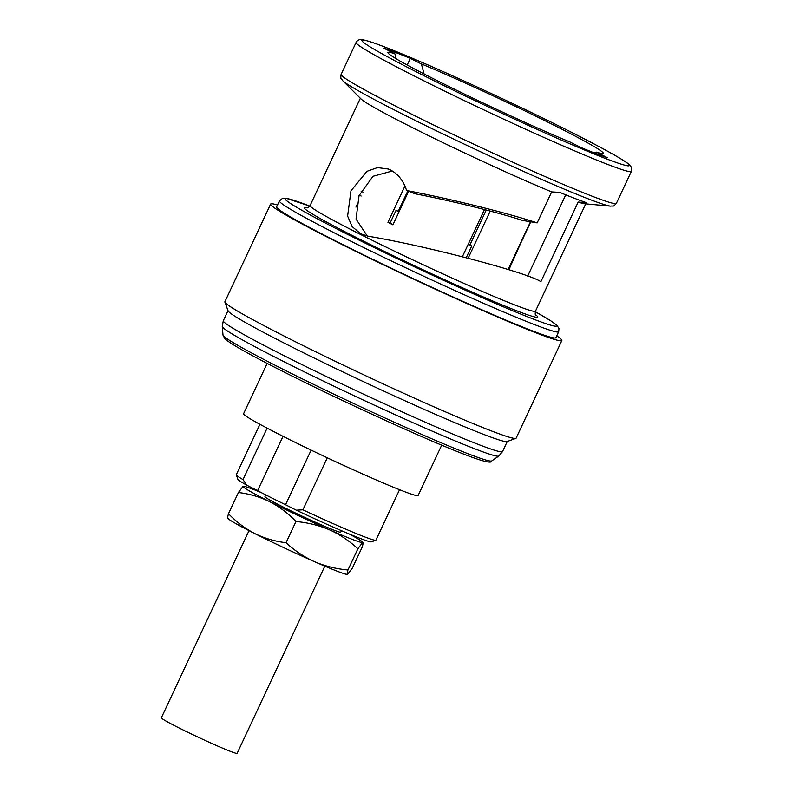 <?xml version="1.0" encoding="UTF-8"?>
<svg xmlns="http://www.w3.org/2000/svg" width="793" height="793" viewBox="0 0 793 793"><rect width="100%" height="100%" fill="white"/><g stroke="black" fill="none" stroke-linecap="round" stroke-linejoin="round"><path stroke-width="1.19" d="M249.022 530.646L161.326 717.843A41.851 1.903 25.1 0 0 178.237 727.538A41.851 1.903 25.1 0 0 216.776 745.658A41.851 1.903 25.1 0 0 237.127 753.35L324.813 566.152M265.754 494.911L264.941 496.656A41.851 1.903 25.1 0 0 281.852 506.35A41.851 1.903 25.1 0 0 320.392 524.47A41.851 1.903 25.1 0 0 340.732 532.162L341.436 530.676M267.162 363.392L243.57 413.748A96.369 4.371 25.1 0 0 282.516 436.071A96.369 4.371 25.1 0 0 371.253 477.792A96.369 4.371 25.1 0 0 418.109 495.516L441.701 445.151M283.032 436.328L257.586 490.649A68.634 3.113 25.1 0 0 270.284 497.211A68.634 3.113 25.1 0 0 285.549 504.744L296.334 510.186A73.789 3.35 25.1 0 0 371.392 541.837L375.783 540.251A77.099 3.499 25.1 0 0 375.922 540.142L399.543 489.707M277.5 205.02A160.801 7.296 25.1 0 0 270.631 204.088L224.895 301.736A160.801 7.296 25.1 0 0 224.905 302.103L228.087 310.866A154.189 6.998 25.1 0 0 290.387 346.224A154.189 6.998 25.1 0 0 507.064 441.552L515.837 438.38A160.801 7.296 25.1 0 0 516.124 438.152L561.86 340.514A160.801 7.296 25.1 0 0 556.755 335.836M367.308 236.066L356.037 219.056L359.041 195.633L372.997 176.294L392.307 171.01M359.229 195.147L361.132 196.03M406.581 190.508L415.076 193.779C450.662 200.639 497.211 212.177 522.488 220.404L537.148 222.883C507.659 213.039 449.393 198.597 406.581 190.508C403.558 180.913 398.205 174.083 390.523 170.019L388.243 169.008L377.448 167.601L366.951 171.318L350.952 190.835L347.612 216.083L352.142 226.59L360.656 233.786L367.942 236.185C424.83 245.513 527.523 272.524 540.885 281.684L578.176 202.076A124.451 5.65 25.1 0 0 584.709 203.771L610.58 206.15A149.084 6.76 -154.9 0 1 402.22 113.924A149.084 6.76 -154.9 0 1 342.675 80.658L361.073 99.006A124.451 5.65 25.1 0 0 410.774 126.781A124.451 5.65 25.1 0 0 551.66 191.896L537.148 222.883M224.905 302.103A160.801 7.296 25.1 0 0 289.871 338.968A160.801 7.296 25.1 0 0 515.837 438.38M270.631 204.088A160.801 7.296 25.1 0 0 335.608 241.33A160.801 7.296 25.1 0 0 483.69 310.955A160.801 7.296 25.1 0 0 561.86 340.514M338.928 242.608A154.189 6.998 25.1 0 0 480.915 309.369A154.189 6.998 25.1 0 0 555.873 337.709L558.678 331.732A154.189 6.998 -154.9 0 1 483.72 303.382A154.189 6.998 -154.9 0 1 341.724 236.631A154.189 6.998 -154.9 0 1 279.423 200.916L276.618 206.894A154.189 6.998 25.1 0 0 338.928 242.608M361.093 191.113L362.966 192.114M578.176 202.076L586.324 202.602A133.264 6.047 -154.9 0 1 559.808 192.412L551.66 191.896M435.942 80.014A118.95 5.392 25.1 0 0 569.81 141.927L580.853 147.498A133.264 6.047 25.1 0 0 607.369 157.678L596.326 152.107A118.95 5.392 25.1 0 0 603.086 153.555A118.95 5.392 25.1 0 0 541.361 118.92A118.95 5.392 25.1 0 0 421.37 63.926L410.318 58.365A133.264 6.047 25.1 0 0 383.812 48.175L394.855 53.746A118.95 5.392 25.1 0 0 387.886 52.744A118.95 5.392 25.1 0 0 435.942 80.014M468.227 244.224A73.243 3.321 25.1 0 0 469.892 244.958M407.78 190.974L398.274 211.255L396.014 210.393L390.037 223.14A78.081 3.539 25.1 0 0 392.495 224.389A78.081 3.539 25.1 0 0 393.011 224.647M396.014 210.393A78.081 3.539 25.1 0 0 398.473 211.632A78.081 3.539 25.1 0 0 398.988 211.89M530.755 221.802L508.372 269.58L530.755 221.802M530.477 221.753L508.105 269.501M490.223 211.077L468.148 258.201M484.464 209.56L462.378 256.714M408.633 191.301L392.922 224.845A82.274 3.737 25.1 0 1 390.394 223.576A82.274 3.737 25.1 0 1 387.936 222.337L390.037 223.14M227.829 518.107L228.146 518.563A66.077 2.994 25.1 0 0 254.761 533.57A66.077 2.994 25.1 0 0 313.998 561.464L314.999 561.91A66.077 2.994 25.1 0 0 347.453 574.449A66.077 2.994 25.1 0 0 347.493 574.449L352.31 568.185L362.252 546.982C363.125 543.899 363.244 542.412 362.609 542.521A66.077 2.994 25.1 0 0 362.589 542.144A66.077 2.994 25.1 0 0 349.138 533.947M259.916 424.305L236.284 474.729A77.099 3.499 25.1 0 0 236.294 474.908L237.88 479.289A73.789 3.35 25.1 0 0 246.792 485.217L257.586 490.649M468.118 244.452A78.081 3.539 25.1 0 0 471.706 246.018L469.882 244.968L486.258 210.026M398.284 211.245A73.243 3.321 25.1 0 0 399.097 211.652M404.945 186.008L387.936 222.337M355.918 207.151L357.147 204.515M466.234 257.705L471.706 246.018M396.222 58.801L394.855 53.746M421.37 63.926L424.096 73.977M594.403 152.93L596.326 152.107M508.898 269.749L520.079 244.601M527.682 276.093L565.746 194.84M407.196 65.036L410.318 58.365M327.281 457.789L302.916 509.81A77.099 3.499 25.1 0 0 375.783 540.251M302.916 509.81L296.334 510.186M236.294 474.908A77.099 3.499 25.1 0 0 243.015 479.616L246.792 485.217M285.549 504.744L311.134 450.127M267.112 428.151L243.015 479.616M261.432 492.671A66.077 2.994 25.1 0 0 243.282 486.258A66.077 2.994 25.1 0 0 243.144 486.278L243.064 486.307A66.077 2.994 25.1 0 0 269.699 501.682A66.077 2.994 25.1 0 0 328.926 529.585L329.938 530.021A66.077 2.994 25.1 0 0 362.53 542.541L362.589 542.144M328.926 529.585C318.409 525.214 307.426 522.528 295.967 521.526C288.246 513.428 279.493 506.816 269.699 501.682C259.896 496.904 249.468 493.851 238.425 492.522L243.064 486.307M362.53 542.541L357.891 548.756C349.455 540.985 340.138 534.74 329.938 530.021M228.136 518.186C227.502 518.275 227.621 516.788 228.493 513.725C236.324 521.903 245.077 528.525 254.761 533.57C264.703 538.378 275.131 541.431 286.035 542.729C294.481 550.511 303.798 556.755 313.998 561.464M314.999 561.91C325.517 566.281 336.5 568.968 347.958 569.969C347.086 573.052 346.967 574.538 347.602 574.429M286.035 542.729L295.967 521.526M347.958 569.969L357.891 548.756M228.493 513.725L238.425 492.522M283.002 369.251A148.43 6.731 25.1 0 0 418.129 432.829A148.43 6.731 25.1 0 0 491.739 460.941C491.977 463.756 482.65 461.486 463.736 454.111C425.306 439.322 340.217 400.435 283.874 371.927C250.003 354.897 230.297 343.805 224.766 338.631L222.992 335.052A148.43 6.731 25.1 0 0 283.002 369.251M222.992 335.052L222.258 326.538A152.712 6.929 25.1 0 0 284.003 361.717A152.712 6.929 25.1 0 0 423.016 427.13A152.712 6.929 25.1 0 0 498.757 456.054L502.544 451.564L507.272 441.473M222.258 326.538L223.289 320.749A154.189 6.998 25.1 0 0 285.599 356.454A154.189 6.998 25.1 0 0 427.586 423.214A154.189 6.998 25.1 0 0 502.544 451.564M421.579 74.502A147.577 6.691 25.1 0 0 606.913 159.036A147.577 6.691 25.1 0 0 569.602 131.351A147.577 6.691 25.1 0 0 384.268 46.817A147.577 6.691 25.1 0 0 421.579 74.502M616.379 203.365L631.357 171.387A151.988 6.899 -154.9 0 1 557.469 143.444A151.988 6.899 -154.9 0 1 417.505 77.635A151.988 6.899 -154.9 0 1 356.087 42.435L341.109 74.423A151.988 6.899 25.1 0 0 402.527 109.622A151.988 6.899 25.1 0 0 542.481 175.431A151.988 6.899 25.1 0 0 616.379 203.365C612.414 207.607 613.891 205.546 610.58 206.15M306.851 207.845C307.565 208.103 308.636 207.35 310.083 205.565A124.451 5.65 25.1 0 0 360.369 234.381A124.451 5.65 25.1 0 0 474.977 288.265A124.451 5.65 25.1 0 0 535.483 311.143L585.74 203.86M535.523 314.672A128.862 5.848 -154.9 0 1 485.584 297.93A128.862 5.848 -154.9 0 1 356.295 237.523A128.862 5.848 -154.9 0 1 307.347 207.786M309.776 206.111A149.788 6.79 25.1 0 0 345.798 233.489A149.788 6.79 25.1 0 0 515.965 312.105A149.788 6.79 25.1 0 0 535.265 311.728M491.739 460.941L498.757 456.054M631.357 171.387C632.031 165.539 631.535 168.205 629.692 165.053C625.756 160.91 605.763 149.699 569.711 131.41C524.441 108.532 460.227 78.616 416.404 59.961C382.434 45.597 369.687 41.048 362.669 39.749C359.844 39.035 357.643 39.928 356.087 42.435M558.678 331.732L558.996 328.599L557.003 325.388L550.61 320.689L535.265 311.718M310.083 205.565L360.339 98.282M309.785 206.091L285.896 198.21L282.526 198.319L279.423 200.916M341.109 74.423C340.385 80.172 341.02 77.724 342.675 80.658M535.483 311.143C535.067 313.84 535.176 315.148 535.8 315.089M223.289 320.749L228.017 310.658"/></g></svg>

